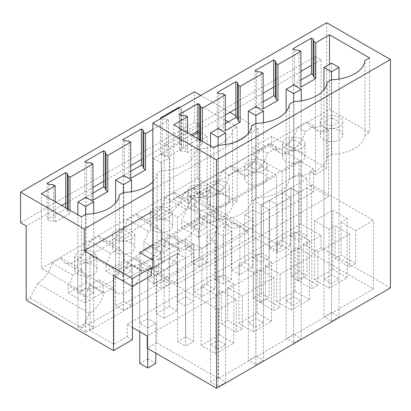 <?xml version="1.0" encoding="UTF-8"?>
<svg xmlns="http://www.w3.org/2000/svg" width="411" height="411" viewBox="0 0 411 411"><rect width="100%" height="100%" fill="white"/><g stroke="black" fill="none" stroke-linecap="round" stroke-linejoin="round"><path stroke-width="0.31" stroke-dasharray="2.06 1.54" d="M271.763 136.431L271.763 144.287L252.863 155.199L252.863 147.344L271.763 136.431L326.719 168.161L315.381 174.706L309.709 171.433L313.757 169.101L299.054 160.609L152.846 245.023M200.774 95.444L230.032 112.337M235.863 115.702L258.154 128.576L258.154 150.395L252.863 147.344M271.763 144.287L301.016 161.179L282.121 172.091L252.863 155.199M282.121 172.091L282.121 247.16L200.095 199.808L200.095 125.607L194.424 122.334L194.424 91.781M152.846 260.122L154.469 261.062L158.518 258.725L164.184 262.002L152.846 268.547M258.154 150.395L152.846 211.197M326.719 22.728L326.719 168.161M301.016 161.179L301.016 224.031L321.053 235.595L321.053 247.818L390.45 287.885M258.154 128.576L152.846 189.373M225.32 120.094L197.146 103.829L183.398 111.766L181.631 110.744L180.819 108.098L179.843 107.528M81.429 216.838L81.429 291.476L85.909 288.887A35.279 20.37 0 0 0 119.282 269.621L123.711 267.068A35.279 20.37 0 0 0 138.065 264.818A35.279 20.37 0 0 0 157.084 247.797L161.508 245.244A35.279 20.37 0 0 0 175.867 242.993A35.279 20.37 0 0 0 194.881 225.973L199.309 223.42A35.279 20.37 0 0 0 213.663 221.169A35.279 20.37 0 0 0 232.683 204.154L232.683 129.516L237.162 126.927L228.367 121.851M232.683 129.516A35.279 20.37 180 0 1 213.663 146.532A35.279 20.37 180 0 1 199.309 148.782L194.881 151.34A35.279 20.37 180 0 1 175.867 168.356A35.279 20.37 180 0 1 161.508 170.606L157.084 173.165A35.279 20.37 180 0 1 152.846 181.821M152.846 129.403L168.561 120.331L166.794 119.308L162.206 118.846L161.225 118.281M301.016 224.031L127.143 324.413L132.434 327.469M276.449 250.438L276.449 175.363L252.482 161.528L252.482 236.597L276.449 250.438L282.121 247.16M200.095 199.808L196.314 201.986L248.326 232.015L82.01 328.04L89.572 313.372A21.382 12.345 120 0 0 103.921 293.13L113.02 287.875A21.382 12.345 120 0 0 116.678 292.606A21.382 12.345 120 0 0 138.707 279.09A21.382 12.345 120 0 0 141.718 271.306L150.816 266.051A21.382 12.345 120 0 0 154.479 270.787A21.382 12.345 120 0 0 176.509 257.271A21.382 12.345 120 0 0 179.52 249.482L188.618 244.232A21.382 12.345 120 0 0 192.276 248.963A21.382 12.345 120 0 0 214.306 235.446A21.382 12.345 120 0 0 217.316 227.658L226.415 222.408A21.382 12.345 120 0 0 230.078 227.139A21.382 12.345 120 0 0 240.769 226.081L248.326 232.015M127.143 324.413L127.143 336.635L113.914 344.274L89.947 330.439L252.482 236.597M127.143 336.635L132.434 339.692M82.01 328.04L29.998 298.011L26.222 300.189M92.963 187.457L84.949 192.086L84.949 197.758L92.963 193.134M130.76 165.633L103.567 181.338M122.75 139.709L122.75 175.934L130.76 171.31M200.095 125.607L141.363 159.514M160.547 117.885L160.547 154.115L179.165 143.367L179.165 107.923M29.998 298.011L37.56 283.343A21.382 12.345 120 0 0 51.909 263.102L61.008 257.846A21.382 12.345 120 0 0 64.666 262.578A21.382 12.345 120 0 0 86.7 249.061A21.382 12.345 120 0 0 89.706 241.278L98.81 236.022A21.382 12.345 120 0 0 102.467 240.759A21.382 12.345 120 0 0 124.497 227.242A21.382 12.345 120 0 0 127.508 219.453L136.606 214.203A21.382 12.345 120 0 0 140.264 218.935A21.382 12.345 120 0 0 162.294 205.418A21.382 12.345 120 0 0 165.304 197.629L174.403 192.379A21.382 12.345 120 0 0 178.066 197.11A21.382 12.345 120 0 0 188.757 196.052L196.314 201.986M61.753 205.479L26.222 225.993M47.152 183.357L47.152 219.582L65.765 208.834L65.765 207.796M84.949 161.533L84.949 192.086L65.765 203.162M194.424 122.334L20.55 222.721M151.335 275.529L132.434 264.617L132.434 286.441M164.184 262.002L164.184 143.804L315.381 56.513L315.381 174.706M158.518 258.725L158.518 272.955L177.413 283.867L177.413 217.188L169.856 212.898C176.858 208.418 181.641 201.673 184.205 192.656L191.742 197.033L200.866 191.767A21.382 12.345 120 0 0 204.524 196.499A21.382 12.345 120 0 0 226.553 182.982A21.382 12.345 120 0 0 229.564 175.194L238.663 169.943A21.382 12.345 120 0 0 242.32 174.675A21.382 12.345 120 0 0 264.355 161.158A21.382 12.345 120 0 0 267.361 153.37L276.464 148.119A21.382 12.345 120 0 0 280.122 152.851A21.382 12.345 120 0 0 302.152 139.334A21.382 12.345 120 0 0 305.162 131.551L314.281 126.285L306.704 121.933L297.6 127.184A21.382 12.345 -60 0 1 294.595 134.972A21.382 12.345 -60 0 1 272.56 148.489A21.382 12.345 -60 0 1 268.902 143.752L259.803 149.008A21.382 12.345 -60 0 1 256.793 156.797A21.382 12.345 -60 0 1 234.763 170.313A21.382 12.345 -60 0 1 231.105 165.576L222.007 170.832A21.382 12.345 -60 0 1 218.996 178.615A21.382 12.345 -60 0 1 196.961 192.132A21.382 12.345 -60 0 1 193.304 187.401L184.205 192.656M164.184 143.804L169.856 147.076L169.856 212.898M158.518 272.955L156.658 274.029L156.658 282.496L313.757 191.798L313.757 169.101M139.766 252.575L139.766 323.282L147.703 327.865L147.703 279.85L154.469 283.76L156.658 282.496L156.658 330.511L147.174 335.982M154.469 283.76L154.469 261.062M139.766 323.282L147.857 318.612L147.857 270.597L156.252 265.753L156.252 313.763L169.168 306.308L169.168 258.293L177.567 253.448L177.567 301.458L185.654 296.788L185.654 248.778L194.054 243.929L201.991 248.511L214.907 241.057L206.969 236.469L215.364 231.624L223.301 236.207L231.393 231.537L223.456 226.954L231.85 222.104L239.788 226.687L252.703 219.233L244.766 214.65L253.166 209.8L261.103 214.383L269.19 209.713L269.19 297.877L261.103 302.547L261.103 205.043L306.991 178.549L306.991 276.053L298.9 280.728L290.962 276.141L299.054 271.471L306.991 276.053M206.969 236.469L206.969 284.484L194.054 291.938L194.054 243.929M215.364 279.634L223.301 284.217L231.393 279.547L223.456 274.964L215.364 279.634L215.364 231.624M223.456 274.964L223.456 226.954M244.766 214.65L244.766 262.66L231.85 270.114L231.85 222.104M253.166 257.81L261.103 262.393L269.19 257.723L261.252 253.14L253.166 257.81L253.166 209.8M261.252 253.14L261.252 205.13L269.652 200.28L277.589 204.863L290.505 197.408L282.568 192.826L290.962 187.976L298.9 192.559L298.9 280.728M282.568 192.826L282.568 240.836L269.652 248.29L269.652 200.28M290.962 235.986L298.9 240.569L306.991 235.899L299.054 231.316L290.962 235.986L290.962 187.976L290.962 276.141M299.054 231.316L299.054 160.609M306.991 235.899L306.991 187.889L313.757 191.798M321.053 235.595L311.574 241.067L311.574 184.59L309.709 185.664L309.709 171.433M315.381 56.513L321.053 59.785L321.053 125.607L315.299 127.616L310.413 126.691L306.704 121.933M309.709 185.664L328.61 196.576L328.61 129.897L321.053 125.607M156.658 342.728L218.493 378.433L373.409 288.99L311.574 253.289L311.574 241.067L156.658 330.511L156.658 342.728L147.174 348.204M321.053 247.818L311.574 253.289M269.652 248.29L277.589 252.878L290.505 245.418L290.505 197.408M282.568 240.836L290.505 245.418M244.766 262.66L252.703 267.242L252.703 219.233M231.85 270.114L239.788 274.697L252.703 267.242M194.054 291.938L201.991 296.521L214.907 289.067L214.907 241.057M206.969 284.484L214.907 289.067M147.703 327.865L155.795 323.195L147.857 318.612M177.567 301.458L185.505 306.041L193.591 301.371L185.654 296.788M169.168 306.308L177.105 310.891L177.105 262.876L169.168 258.293M156.252 313.763L164.195 318.345L177.105 310.891M180.819 108.098L180.819 144.323L179.165 143.367M180.819 144.323L181.631 146.974L183.398 147.991L168.561 156.555L166.794 155.538L162.206 155.07L160.547 154.115M181.631 110.744L181.631 146.974M183.398 111.766L183.398 147.991M197.146 103.829L197.146 131.325M197.146 133.113L197.146 178.461L41.413 268.373L41.413 193.735M168.561 120.331L168.561 156.555M69.998 210.242L69.998 213.463L55.166 222.027L53.399 221.005L48.811 220.537L47.152 219.582M55.166 201.678L55.166 222.027M237.162 126.927L237.162 201.565L197.146 178.461M232.683 204.154L237.162 201.565M199.309 223.42L199.309 148.782M194.881 225.973L194.881 151.34M161.508 245.244L161.508 170.606M157.084 247.797L157.084 173.165M123.711 267.068L123.711 192.43M119.282 269.621L119.282 194.984M85.909 288.887L85.909 214.254M81.429 291.476L41.413 268.373M53.399 184.78L53.399 221.005M48.811 184.313L48.811 220.537M67.425 208.752L67.425 209.79L65.765 208.834M67.425 209.79L68.236 212.441L69.998 213.463M68.236 209.22L68.236 212.441M92.963 200.203L91.196 199.181L86.608 198.719L84.949 197.758M91.196 162.956L91.196 199.181M86.608 162.489L86.608 198.719M130.76 178.379L128.997 177.362L124.405 176.894L122.75 175.934M128.997 141.132L128.997 177.362M124.405 140.665L124.405 176.894M166.794 119.308L166.794 155.538M162.206 118.846L162.206 155.07M188.757 196.052L240.769 226.081M89.947 330.439L89.947 255.365L252.482 161.528M113.914 344.274L113.914 269.2L89.947 255.365M113.914 269.2L276.449 175.363M113.534 275.529L132.434 264.617M37.56 283.343L89.572 313.372M216.689 226.846L199.828 217.111L181.688 227.586L198.544 237.322L216.689 226.846L216.689 219.335L199.828 209.605A21.382 12.345 -60 0 1 198.965 209.178A21.382 12.345 -60 0 1 195.307 204.447L174.403 192.379M226.415 222.408L212.168 214.177A21.382 12.345 -60 0 0 215.826 218.914A21.382 12.345 -60 0 0 216.689 219.335M195.307 204.447L186.209 209.697L165.304 197.629M217.316 227.658L203.065 219.433A21.382 12.345 -60 0 1 200.054 227.216A21.382 12.345 -60 0 1 198.544 229.811L181.688 220.08A21.382 12.345 -60 0 0 183.198 217.486A21.382 12.345 -60 0 0 186.209 209.697M188.618 244.232L174.367 236.001A21.382 12.345 -60 0 0 178.025 240.733A21.382 12.345 -60 0 0 178.888 241.159L162.032 231.424A21.382 12.345 -60 0 1 161.169 231.003A21.382 12.345 -60 0 1 157.511 226.271L136.606 214.203M157.511 226.271L148.412 231.521L127.508 219.453M148.412 231.521A21.382 12.345 -60 0 1 145.402 239.31A21.382 12.345 -60 0 1 143.886 241.899L160.747 251.635A21.382 12.345 -60 0 0 162.258 249.04A21.382 12.345 -60 0 0 165.268 241.257L174.367 236.001M179.52 249.482L165.268 241.257M150.816 266.051L136.57 257.825A21.382 12.345 -60 0 0 140.228 262.557A21.382 12.345 -60 0 0 141.091 262.983L124.235 253.248A21.382 12.345 -60 0 1 123.367 252.827A21.382 12.345 -60 0 1 119.709 248.09L98.81 236.022M119.709 248.09L110.61 253.346L89.706 241.278M110.61 253.346A21.382 12.345 -60 0 1 107.6 261.134A21.382 12.345 -60 0 1 106.089 263.723L122.946 273.459A21.382 12.345 -60 0 0 124.461 270.864A21.382 12.345 -60 0 0 127.467 263.076L136.57 257.825M141.718 271.306L127.467 263.076M113.02 287.875L98.768 279.65A21.382 12.345 -60 0 0 102.426 284.381A21.382 12.345 -60 0 0 103.289 284.802L86.433 275.072A21.382 12.345 -60 0 1 85.57 274.651A21.382 12.345 -60 0 1 81.912 269.914L61.008 257.846M81.912 269.914L72.814 275.17L51.909 263.102M103.921 293.13L89.67 284.9A21.382 12.345 -60 0 1 85.149 295.278L68.293 285.547A21.382 12.345 -60 0 0 72.814 275.17M225.32 115.054L198.061 130.796M191.177 134.772L169.856 147.076M321.053 59.785L311.461 65.323M300.919 71.411L273.659 87.147M263.122 93.235L235.863 108.972M177.413 217.188C184.39 212.734 189.168 206.014 191.742 197.033M328.61 129.897L322.856 131.9L317.97 130.981L314.281 126.285M177.413 283.867L328.61 196.576M233.767 343.2L219.304 334.852L201.159 345.322L215.621 353.676L233.767 343.2L233.767 284.104L227.72 287.592L242.279 296.002L274.029 277.672L259.469 269.262L259.469 302.172L265.516 298.679L280.076 307.089L274.029 310.577L259.469 302.172M233.767 284.104L219.304 275.75L201.159 286.226L215.621 294.579L221.673 291.086L221.673 323.996L227.72 320.503L242.279 328.908L236.233 332.401L221.673 323.996M218.493 378.433L218.493 309.73L236.233 299.491L221.673 291.086M218.493 309.73L156.658 274.029M347.161 277.733L332.699 269.38L314.554 279.855L329.021 288.209L347.161 277.733L347.161 218.631L341.115 222.125L355.674 230.53L373.409 220.291L311.574 184.59M347.161 218.631L332.699 210.283L314.554 220.758L329.021 229.107L335.068 225.618L335.068 258.524L341.115 255.036L355.674 263.441L349.627 266.934L335.068 258.524M309.365 299.552L294.898 291.204L276.757 301.679L291.219 310.028L309.365 299.552L309.365 240.456L303.318 243.949L317.878 252.354L345.091 236.644L349.627 234.023L335.068 225.618M309.365 240.456L294.898 232.107L276.757 242.582L291.219 250.931L297.266 247.443L297.266 280.348L303.318 276.86L317.878 285.265L311.831 288.758L297.266 280.348M271.563 321.376L257.101 313.028L238.955 323.503L253.423 331.852L271.563 321.376L271.563 262.28L265.516 265.773L280.076 274.178L307.294 258.468L311.831 255.848L297.266 247.443M271.563 262.28L257.101 253.931L238.955 264.407L253.423 272.755L259.469 269.262M179.448 114.304L179.448 150.097L198.061 139.35L198.061 138.748M217.244 92.48L217.244 128.273L225.32 123.608M255.046 70.661L255.046 106.449L263.122 101.789M292.843 48.837L292.843 84.625L300.919 79.965M306.991 187.889L298.9 192.559L290.962 187.976L261.252 205.13L269.19 209.713L298.9 192.559L298.9 240.569M185.654 248.778L193.591 253.361L185.505 258.031L185.505 346.196L177.567 341.613L185.654 336.943L193.591 341.526L185.505 346.196M147.703 279.85L155.795 275.18L147.857 270.597L177.567 253.448L185.505 258.031L177.567 253.448L177.567 341.613M156.252 265.753L164.195 270.335L177.105 262.876M155.795 323.195L155.795 353.177M201.991 296.521L201.991 248.511M223.301 284.217L223.301 236.207M231.393 279.547L231.393 231.537M239.788 274.697L239.788 226.687M261.103 262.393L261.103 214.383M269.19 257.723L269.19 209.713L261.252 205.13L261.252 293.295L269.19 297.877M277.589 252.878L277.589 204.863M164.195 318.345L164.195 270.335M185.505 306.041L185.505 258.031L155.795 275.18L147.857 270.597L147.857 358.767L155.795 363.35M193.591 301.371L193.591 253.361M373.409 288.99L373.409 220.291M202.356 141.225L202.356 144.009L187.524 152.573L185.695 151.52L181.107 151.053L181.107 115.265M187.524 132.661L187.524 152.573M173.771 124.723L173.771 199.361L213.777 222.454L218.318 219.834L218.318 145.201M329.504 64.244L329.504 109.449L173.771 199.361M329.504 109.449L369.51 132.548L364.973 135.168L364.973 60.53M369.51 57.91L369.51 132.548M364.973 135.168A35.279 20.37 0 0 1 345.959 152.121A35.279 20.37 0 0 1 331.713 154.366L331.713 79.729M331.713 154.366L327.171 156.987L327.171 82.354M327.171 156.987A35.279 20.37 0 0 1 308.163 173.94A35.279 20.37 0 0 1 293.916 176.191L293.916 101.553M293.916 176.191L289.375 178.811L289.375 104.178M256.115 123.377L256.115 198.015A35.279 20.37 0 0 0 270.361 195.764A35.279 20.37 0 0 0 289.375 178.811M256.115 198.015L251.573 200.635L251.573 125.997M218.318 219.834A35.279 20.37 0 0 0 251.573 200.635M213.777 147.821L213.777 222.454M185.695 115.727L185.695 151.52M179.448 150.097L181.107 151.053M199.72 139.704L199.72 140.305L198.061 139.35M200.532 140.172L200.532 142.956L202.356 144.009M199.72 140.305L200.532 142.956M225.32 130.755L223.492 129.696L218.904 129.229L218.904 93.441M223.492 93.908L223.492 129.696M217.244 128.273L218.904 129.229M263.122 108.93L261.293 107.872L256.705 107.405L256.705 71.617M261.293 72.084L261.293 107.872M255.046 106.449L256.705 107.405M300.919 87.106L299.09 86.053L294.502 85.586L294.502 49.793M299.09 50.26L299.09 86.053M292.843 84.625L294.502 85.586M236.233 299.491L236.233 332.401M242.279 296.002L242.279 328.908M274.029 277.672L274.029 310.577M280.076 274.178L280.076 307.089M311.831 255.848L311.831 288.758M317.878 252.354L317.878 285.265M349.627 234.023L349.627 266.934M355.674 230.53L355.674 263.441M196.026 197.861A11.231 6.484 180 0 1 210.422 204.082A11.231 6.484 180 0 1 202.351 210.304A11.231 6.484 180 0 1 194.064 209.851A11.231 6.484 180 0 1 189.194 207.041A11.231 6.484 180 0 1 187.955 204.082A11.231 6.484 180 0 1 196.026 197.861M158.225 219.685A11.231 6.484 180 0 1 172.62 225.906A11.231 6.484 180 0 1 164.549 232.128A11.231 6.484 180 0 1 156.262 231.676A11.231 6.484 180 0 1 151.392 228.865A11.231 6.484 180 0 1 150.159 225.906A11.231 6.484 180 0 1 158.225 219.685M118.476 253.5A11.225 6.478 180 0 1 118.466 253.5A11.231 6.484 180 0 1 113.595 250.689A11.225 6.478 180 0 1 113.59 250.679A11.231 6.484 180 0 1 112.357 247.73A11.231 6.484 180 0 1 120.428 241.509A11.231 6.484 180 0 1 134.823 247.73A11.231 6.484 180 0 1 126.752 253.952A11.231 6.484 180 0 1 118.476 253.5M88.951 275.776A11.231 6.484 180 0 1 74.561 269.549A11.231 6.484 180 0 1 82.626 263.328A11.231 6.484 180 0 1 97.022 269.549A11.231 6.484 180 0 1 88.951 275.776M203.065 219.433L212.168 214.177M89.67 284.9L98.768 279.65M198.544 237.322L198.544 229.811M199.828 217.111L199.828 209.605M181.688 227.586L181.688 220.08M160.747 259.141L178.888 248.665L162.032 238.935L143.886 249.41L160.747 259.141L160.747 251.635M178.888 248.665L178.888 241.159M162.032 238.935L162.032 231.424M143.886 249.41L143.886 241.899M141.091 270.489L124.235 260.759L106.089 271.234L122.946 280.965L141.091 270.489L141.091 262.983M122.946 280.965L122.946 273.459M124.235 260.759L124.235 253.248M106.089 271.234L106.089 263.723M85.149 302.789L103.289 292.313L86.433 282.583L68.293 293.053L85.149 302.789L85.149 295.278M103.289 292.313L103.289 284.802M86.433 282.583L86.433 275.072M68.293 293.053L68.293 285.547M200.866 191.767L193.304 187.401M229.564 175.194L222.007 170.832M238.663 169.943L231.105 165.576M267.361 153.37L259.803 149.008M276.464 148.119L268.902 143.752M305.162 131.551L297.6 127.184M227.72 287.592L227.72 320.503M215.621 353.676L215.621 294.579M219.304 334.852L219.304 275.75M201.159 345.322L201.159 286.226M341.115 222.125L341.115 255.036M329.021 288.209L329.021 229.107M332.699 269.38L332.699 210.283M314.554 279.855L314.554 220.758M303.318 243.949L303.318 276.86M291.219 310.028L291.219 250.931M294.898 291.204L294.898 232.107M276.757 301.679L276.757 242.582M265.516 265.773L265.516 298.679M253.423 331.852L253.423 272.755M257.101 313.028L257.101 253.931M238.955 323.503L238.955 264.407M250.761 184.452A11.231 6.484 180 0 1 245.891 181.636A11.231 6.484 180 0 1 244.653 178.677A11.231 6.484 180 0 1 252.724 172.456A11.231 6.484 180 0 1 267.119 178.677A11.231 6.484 180 0 1 259.048 184.904A11.231 6.484 180 0 1 250.761 184.452M334.646 141.256A11.231 6.484 180 0 1 326.36 140.803A11.231 6.484 180 0 1 321.489 137.993A11.231 6.484 180 0 1 320.251 135.034A11.231 6.484 180 0 1 328.322 128.813A11.231 6.484 180 0 1 342.717 135.034A11.231 6.484 180 0 1 334.646 141.256M221.252 206.723A11.231 6.484 180 0 1 206.856 200.501A11.231 6.484 180 0 1 214.927 194.28A11.231 6.484 180 0 1 229.317 200.501A11.231 6.484 180 0 1 221.252 206.723M296.845 163.08A11.231 6.484 180 0 1 288.558 162.628A11.231 6.484 180 0 1 283.693 159.817A11.231 6.484 180 0 1 282.455 156.858A11.231 6.484 180 0 1 290.52 150.632A11.231 6.484 180 0 1 304.916 156.858A11.231 6.484 180 0 1 296.845 163.08M202.351 197.213L208.177 194.876L210.417 190.987L205.916 185.798L196.026 184.765A11.231 6.484 -0 0 0 187.955 190.987A11.231 6.484 -0 0 0 189.194 193.946A11.231 6.484 -0 0 0 194.064 196.761A11.231 6.484 -0 0 0 202.351 197.213M164.549 219.032L170.375 216.7L172.62 212.811L168.12 207.622L158.225 206.589A11.231 6.484 -0 0 0 150.159 212.811A11.231 6.484 -0 0 0 151.392 215.77A11.231 6.484 -0 0 0 156.262 218.58L164.549 219.032M118.466 240.404L126.752 240.856L132.578 238.519L134.823 234.635L130.318 229.446L120.428 228.413A11.231 6.484 -0 0 0 112.357 234.635A11.231 6.484 -0 0 0 113.595 237.594A11.231 6.484 -0 0 0 118.466 240.404M82.626 250.237L76.8 252.57L74.561 256.459L79.061 261.648L88.951 262.68L94.777 260.343L97.022 256.459L92.521 251.27L82.626 250.237M207.123 227.129L199.34 222.634L191.249 227.304L199.037 231.799L207.123 227.129L207.123 190.899L199.34 186.404L191.249 191.074L191.249 227.304M169.327 248.953L161.538 244.458L153.452 249.128L161.235 253.623L169.327 248.953L169.327 212.723L161.538 208.228L153.452 212.898L153.452 249.128M123.439 275.442L115.65 270.947L123.742 266.277L131.53 270.772L123.439 275.442L123.439 239.217L115.65 234.722L115.65 270.947M93.729 292.596L85.642 297.266L77.854 292.771L85.94 288.101L93.729 292.596L93.729 256.372L85.94 251.876L77.854 256.546L77.854 292.771M225.649 344.623L218.087 340.257L210.53 344.623L218.087 348.985L225.649 344.623L225.649 187.406L218.087 183.044L218.087 340.257M323.925 279.156L331.482 274.789L339.044 279.156L331.482 283.518L323.925 279.156L323.925 121.939L331.482 126.305L331.482 283.518M286.123 300.975L293.685 296.614L301.242 300.975L293.685 305.342L286.123 300.975L286.123 143.763L293.685 148.124L293.685 305.342M263.446 322.799L255.883 327.166L248.326 322.799L255.883 318.438L263.446 322.799L263.446 165.587L255.883 161.22L255.883 318.438M252.724 159.36A11.231 6.484 -0 0 0 244.653 165.587A11.231 6.484 -0 0 0 245.891 168.546A11.231 6.484 -0 0 0 250.761 171.356A11.231 6.484 -0 0 0 259.048 171.808A11.231 6.484 -0 0 0 267.119 165.587A11.231 6.484 -0 0 0 252.724 159.36M326.36 127.708A11.231 6.484 -0 0 0 334.646 128.16A11.231 6.484 -0 0 0 342.717 121.939A11.231 6.484 -0 0 0 328.322 115.717A11.231 6.484 -0 0 0 320.251 121.939A11.231 6.484 -0 0 0 321.489 124.898A11.231 6.484 -0 0 0 326.36 127.708M214.927 181.184A11.231 6.484 -0 0 0 206.856 187.406A11.231 6.484 -0 0 0 221.252 193.632A11.231 6.484 -0 0 0 229.317 187.406A11.231 6.484 -0 0 0 214.927 181.184M283.693 146.722A11.231 6.484 -0 0 0 288.558 149.532A11.231 6.484 -0 0 0 296.845 149.984A11.231 6.484 -0 0 0 304.916 143.763A11.231 6.484 -0 0 0 290.52 137.541A11.231 6.484 -0 0 0 282.455 143.763A11.231 6.484 -0 0 0 283.693 146.722M207.123 190.899L199.037 195.569L191.249 191.074M169.327 212.723L161.235 217.393L153.452 212.898M115.65 234.722L123.742 230.052L131.53 234.547L123.439 239.217M93.729 256.372L85.642 261.042L77.854 256.546M199.34 186.404L199.34 222.634M199.037 195.569L199.037 231.799M161.538 208.228L161.538 244.458M161.235 217.393L161.235 253.623M131.53 234.547L131.53 270.772M123.742 230.052L123.742 266.277M85.642 261.042L85.642 297.266M85.94 251.876L85.94 288.101M218.087 183.044L210.53 187.406L210.53 344.623M210.53 187.406L218.087 191.773L218.087 348.985M218.087 191.773L225.649 187.406M331.482 126.305L339.044 121.939L331.482 117.577L331.482 274.789M331.482 117.577L323.925 121.939M339.044 121.939L339.044 279.156M293.685 148.124L301.242 143.763L293.685 139.396L293.685 296.614M293.685 139.396L286.123 143.763M301.242 143.763L301.242 300.975M255.883 161.22L248.326 165.587L255.883 169.949L255.883 327.166M255.883 169.949L263.446 165.587M248.326 165.587L248.326 322.799M192.728 135.666L191.249 136.519L199.037 141.014L207.123 136.344L199.34 131.849L198.061 132.583M207.123 136.344L207.123 262.043L199.34 257.548L191.249 262.218L191.249 136.519M199.34 131.849L199.34 257.548M199.037 141.014L199.037 266.713L191.249 262.218M207.123 262.043L199.037 266.713M153.452 158.343L161.235 162.838L169.327 158.168L161.538 153.673L153.452 158.343L153.452 284.042L161.538 279.372L169.327 283.867L161.235 288.537L153.452 284.042M161.538 153.673L161.538 279.372M169.327 158.168L169.327 283.867M161.235 162.838L161.235 288.537M131.53 191.675L131.53 305.692L123.742 301.196L115.65 305.866L115.65 202.972M123.742 175.492L123.742 301.196M123.439 192.584L123.439 310.362L115.65 305.866M131.53 305.692L123.439 310.362M93.729 213.499L93.729 327.516L85.94 323.02L77.854 327.69L77.854 214.773M85.94 197.316L85.94 323.02M85.642 214.408L85.642 332.186L77.854 327.69M93.729 327.516L85.642 332.186M261.103 302.547L253.166 297.965L261.252 293.295M253.166 297.965L253.166 200.46L261.103 205.043M299.054 271.471L299.054 173.966L253.166 200.46M299.054 173.966L306.991 178.549M193.591 341.526L193.591 244.016L147.703 270.51L147.703 348.507M139.766 363.437L147.857 358.767M139.766 331.703L139.766 265.927L147.703 270.51M185.654 336.943L185.654 239.433L152.846 258.38M151.335 259.249L139.766 265.927M185.654 239.433L193.591 244.016M331.482 321.053L339.044 316.691L331.482 312.324L323.925 316.691L331.482 321.053L331.482 79.862M339.044 79.04L339.044 316.691M331.482 63.104L331.482 312.324M323.925 89.824L323.925 316.691M293.685 342.877L301.242 338.515L293.685 334.148L286.123 338.515L293.685 342.877L293.685 101.687M301.242 100.865L301.242 338.515M293.685 84.928L293.685 334.148M286.123 111.643L286.123 338.515M255.883 364.701L263.446 360.334L255.883 355.972L248.326 360.334L255.883 364.701L255.883 123.511M263.446 122.689L263.446 360.334M255.883 106.747L255.883 355.972M248.326 133.467L248.326 360.334M218.087 386.525L225.649 382.158L218.087 377.796L210.53 382.158L218.087 386.525L218.087 145.335M225.649 144.513L225.649 382.158M218.087 128.571L218.087 377.796M210.53 145.941L210.53 382.158M230.078 227.139L215.826 218.914M198.965 209.178L178.066 197.11M192.276 248.963L178.025 240.733M161.169 231.003L140.264 218.935M154.479 270.787L140.228 262.557M123.367 252.827L102.467 240.759M116.678 292.606L102.426 284.381M85.57 274.651L64.666 262.578M310.428 126.701L317.986 130.991M204.524 196.499L196.961 192.132M242.32 174.675L234.763 170.313M280.122 152.851L272.56 148.489M210.422 204.082L210.422 190.987M187.955 204.082L187.955 190.987M172.62 225.906L172.62 212.811M150.159 225.906L150.159 212.811M112.357 247.73L112.357 234.635M134.823 247.73L134.823 234.635M74.561 269.549L74.561 256.459M97.022 269.549L97.022 256.459M244.653 178.677L244.653 165.587M267.119 178.677L267.119 165.587M320.251 135.034L320.251 121.939M342.717 135.034L342.717 121.939M206.856 200.501L206.856 187.406M229.317 200.501L229.317 187.406M282.455 156.858L282.455 143.763M304.916 156.858L304.916 143.763"/><path stroke-width="0.62" d="M152.846 211.197L84.281 250.782L132.434 278.586L132.434 339.692L113.534 350.604L26.222 300.189L26.222 225.993L20.55 222.721L20.55 192.168L194.424 91.781L200.774 95.444M230.032 112.337L235.863 115.702M132.434 278.586L151.335 267.674L152.846 268.547L152.846 123.115L216.576 159.91L216.576 388.272L147.174 348.204L147.174 335.982L132.434 327.469M152.846 245.023L139.766 252.575L152.846 260.122M152.846 123.115L326.719 22.728L390.45 59.523L216.576 159.91M216.576 388.272L390.45 287.885L390.45 59.523M20.55 192.168L84.281 228.958L84.281 250.782M152.846 189.373L84.281 228.958M179.843 107.528L179.165 107.137L179.165 107.923M228.367 121.851L225.32 120.094M152.846 181.821A35.279 20.37 180 0 1 138.065 190.18A35.279 20.37 180 0 1 123.711 192.43L119.282 194.984A35.279 20.37 180 0 1 85.909 214.254L81.429 216.838L41.413 193.735L55.166 185.798L53.399 184.78L48.811 184.313L47.152 183.357L65.765 172.61L65.765 207.796M152.846 129.403L145.597 133.59L143.829 132.568L143.023 129.917L141.363 128.962L122.75 139.709L124.405 140.665L128.997 141.132L130.76 142.155L107.8 155.409L106.033 154.392L105.221 151.741L103.567 150.786L86.7 160.521L84.949 161.533L86.608 162.489L91.196 162.956L92.963 163.979L69.998 177.233L68.236 176.216L67.425 173.565L65.765 172.61M161.225 118.281L160.547 117.885L179.165 107.137M92.963 193.134L103.567 187.01L103.567 181.338L92.963 187.457M130.76 171.31L141.363 165.186L141.363 159.514L130.76 165.633M65.765 203.162L61.753 205.479M113.534 350.604L113.534 275.529L132.434 286.441L151.335 275.529L151.335 267.674M311.461 38.089L292.843 48.837L294.502 49.793L299.09 50.26L300.919 51.318L277.954 64.573L276.13 63.52L275.319 60.869L273.659 59.914L256.793 69.649L255.046 70.661L256.705 71.617L261.293 72.084L263.122 73.137L240.158 86.397L238.329 85.339L237.522 82.693L235.863 81.732L217.244 92.48L218.904 93.441L223.492 93.908L225.182 95.044L202.356 108.221L200.532 107.163L199.72 104.517L198.061 103.557L179.448 114.304L181.107 115.265L185.695 115.727L187.524 116.786L173.771 124.723L213.777 147.821L218.318 145.201A35.279 20.37 180 0 0 251.573 125.997L256.115 123.377A35.279 20.37 180 0 0 270.361 121.132A35.279 20.37 180 0 0 289.375 104.178L293.916 101.553A35.279 20.37 180 0 0 308.163 99.308A35.279 20.37 180 0 0 327.171 82.354L331.713 79.729A35.279 20.37 180 0 0 345.959 77.484A35.279 20.37 180 0 0 364.973 60.53L369.51 57.91L329.504 34.812L315.756 42.749L313.927 41.696L313.115 39.045L311.461 38.089L311.461 65.323L300.919 71.411M197.146 131.325L197.146 133.113M145.597 133.59L145.597 169.815L130.76 178.379L130.76 142.155M107.8 155.409L107.8 191.639L92.963 200.203L92.963 163.979M69.998 177.233L69.998 210.242M55.166 185.798L55.166 201.678M67.425 173.565L67.425 208.752M68.236 176.216L68.236 209.22M103.567 150.786L103.567 181.338M105.221 151.741L105.221 187.971L103.567 187.01M105.221 187.971L106.033 190.617L107.8 191.639M106.033 154.392L106.033 190.617M141.363 128.962L141.363 159.514M143.023 129.917L143.023 166.147L141.363 165.186M143.023 166.147L143.829 168.793L145.597 169.815M143.829 132.568L143.829 168.793M198.061 103.557L198.061 130.796L191.177 134.772M273.659 59.914L273.659 87.147L263.122 93.235M235.863 81.732L235.863 108.972L225.32 115.054M198.061 130.796L198.061 138.748M225.32 123.608L235.863 117.525L235.863 108.972M263.122 101.789L273.659 95.701L273.659 87.147M300.919 79.965L311.461 73.877L311.461 65.323M313.115 39.045L313.115 74.838L311.461 73.877M313.927 41.696L313.927 77.484L315.756 78.542L315.756 42.749M313.115 74.838L313.927 77.484M202.356 108.221L202.356 141.225M187.524 116.786L187.524 132.661M329.504 34.812L329.504 64.244M300.919 51.318L300.919 87.106L315.756 78.542M277.954 64.573L277.954 100.366L263.122 108.93L263.122 73.137M240.158 86.397L240.158 122.185L225.32 130.755L225.32 94.962M199.72 104.517L199.72 139.704M200.532 107.163L200.532 140.172M237.522 82.693L237.522 118.481L235.863 117.525M238.329 85.339L238.329 121.132L240.158 122.185M237.522 118.481L238.329 121.132M275.319 60.869L275.319 96.657L273.659 95.701M276.13 63.52L276.13 99.308L277.954 100.366M275.319 96.657L276.13 99.308M198.061 132.583L192.728 135.666M115.65 180.162L123.439 184.657L131.53 179.987L123.742 175.492L115.65 180.162L115.65 202.972M131.53 179.987L131.53 191.675M123.439 184.657L123.439 192.584M77.854 201.986L85.642 206.481L93.729 201.811L85.94 197.316L77.854 201.986L77.854 214.773M93.729 201.811L93.729 213.499M85.642 206.481L85.642 214.408M155.795 353.177L155.795 363.35L147.703 368.02L147.703 348.507M147.703 368.02L139.766 363.437L139.766 331.703M152.846 258.38L151.335 259.249M331.482 71.833L339.044 67.466L331.482 63.104L323.925 67.466L331.482 71.833L331.482 79.862M339.044 67.466L339.044 79.04M323.925 67.466L323.925 89.824M293.685 93.657L301.242 89.29L293.685 84.928L286.123 89.29L293.685 93.657L293.685 101.687M301.242 89.29L301.242 100.865M286.123 89.29L286.123 111.643M255.883 115.481L263.446 111.114L255.883 106.747L248.326 111.114L255.883 115.481L255.883 123.511M263.446 111.114L263.446 122.689M248.326 111.114L248.326 133.467M218.087 137.3L225.649 132.938L218.087 128.571L210.53 132.938L218.087 137.3L218.087 145.335M225.649 132.938L225.649 144.513M210.53 132.938L210.53 145.941"/></g></svg>
